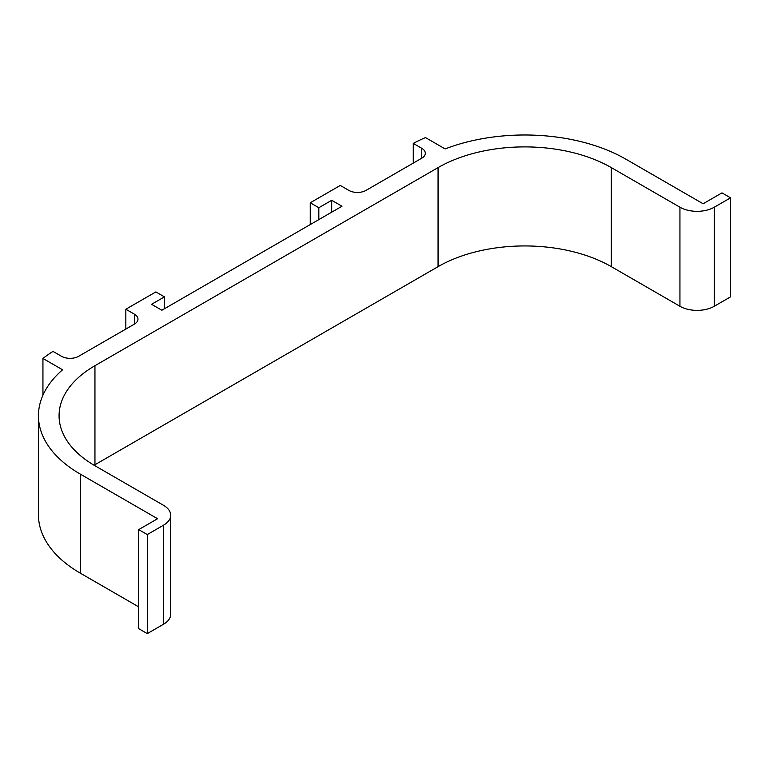 <?xml version="1.0" encoding="UTF-8"?>
<svg xmlns="http://www.w3.org/2000/svg" width="769" height="769" viewBox="0 0 769 769"><rect width="100%" height="100%" fill="white"/><g stroke="black" fill="none" stroke-linecap="round" stroke-linejoin="round"><path stroke-width="1.15" d="M679.94 306.273A24.262 14.005 0 0 0 714.257 306.273L714.257 207.226A24.262 14.005 180 0 1 679.94 207.226L679.94 306.273L611.326 266.66A122.521 70.738 0 0 0 438.061 266.66L94.952 464.745A122.521 70.738 0 0 0 94.106 465.235M714.257 207.226L730.55 197.825L721.976 192.865L703.106 203.766L625.908 159.193A143.14 82.639 0 0 0 445.145 148.926L425.497 137.584A145.562 84.042 0 0 0 413.27 143.399L421.758 148.302A12.131 7.008 180 0 1 425.315 153.252A12.131 7.008 180 0 1 421.758 158.203L366.006 190.395A12.131 7.008 180 0 1 348.847 190.395L340.273 185.444L310.253 202.776L318.827 207.726L331.699 200.296L341.984 206.236L161.865 310.234L151.57 304.293L164.431 296.863L155.857 291.912L125.837 309.244L134.412 314.194L134.412 324.105A12.131 7.008 0 0 0 137.968 319.145A12.131 7.008 0 0 0 134.412 314.194M679.94 207.226L611.326 167.613A122.521 70.738 180 0 0 438.061 167.613L94.952 365.698A122.521 70.738 180 0 0 59.069 415.721A122.521 70.738 180 0 0 94.952 465.735L163.576 505.348A24.262 14.005 180 0 1 170.68 515.259A24.262 14.005 180 0 1 163.576 525.16L147.283 534.57L138.699 529.62L157.568 518.719L80.37 474.156A143.14 82.639 180 0 1 38.45 415.721A143.14 82.639 180 0 1 62.587 369.793L42.939 358.45A145.562 84.042 180 0 1 53.013 351.395L61.501 356.287A12.131 7.008 0 0 0 78.659 356.287L134.412 324.105M730.55 197.825L730.55 296.863L714.257 306.273M138.699 529.62L138.699 628.658L147.283 633.618L163.576 624.207A24.262 14.005 0 0 0 170.68 614.296L170.68 515.259M38.45 415.721L38.45 514.759A143.14 82.639 0 0 0 80.37 573.193L138.699 606.876M413.27 163.105L413.27 143.399M310.253 224.558L310.253 202.776M318.827 219.607L318.827 207.726M331.699 212.186L331.699 200.296M147.283 633.618L147.283 534.57M42.939 395.179L42.939 358.45M125.837 329.055L125.837 309.244M164.431 308.754L164.431 296.863M438.061 167.613L438.061 266.66M611.326 167.613L611.326 266.66M421.758 158.203L421.758 148.302M163.576 525.16L163.576 624.207M94.952 365.698L94.952 464.745M80.37 573.193L80.37 474.156"/></g></svg>
